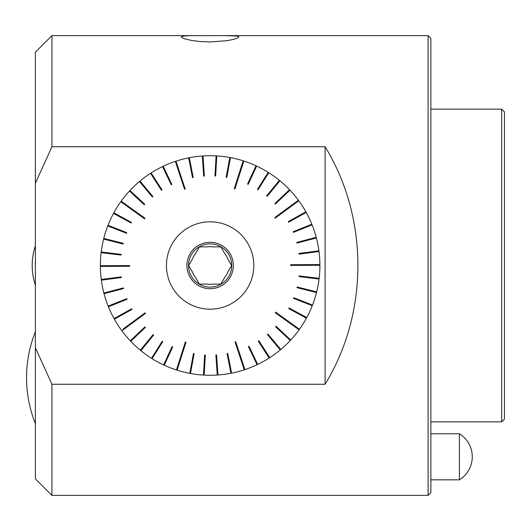 <?xml version="1.0" encoding="UTF-8"?>
<svg xmlns="http://www.w3.org/2000/svg" width="531" height="531" viewBox="0 0 531 531"><rect width="100%" height="100%" fill="white"/><g stroke="black" fill="none" stroke-linecap="round" stroke-linejoin="round"><path stroke-width="0.8" d="M459.395 433.774L459.395 479.838A27.041 27.041 0 0 0 459.395 433.774L430.873 433.774M227.779 258.862L231.609 265.5L227.779 258.862A18.857 18.857 0 0 0 224.699 253.533L220.869 246.895L224.699 253.533M224.699 277.467L220.869 284.105L224.699 277.467A18.857 18.857 0 0 0 227.779 272.137L231.609 265.5L227.779 272.137M207.057 284.105L199.39 284.105L207.057 284.105A18.857 18.857 0 0 0 213.21 284.105L220.869 284.105M192.481 272.137L188.651 265.5L192.481 272.137A18.857 18.857 0 0 0 195.561 277.467L199.39 284.105L195.561 277.467M195.561 253.533L199.39 246.895L195.561 253.533A18.857 18.857 0 0 0 192.481 258.862L188.651 265.5L192.481 258.862M121.46 330.209A109.771 109.771 0 0 1 114.384 319.191L131.98 309.394L131.648 308.79L114.052 318.587A109.771 109.771 0 0 1 108.41 306.765L127.095 299.252L126.836 298.614L108.151 306.121A109.771 109.771 0 0 1 104.043 293.689L123.517 288.579L123.345 287.915L103.864 293.026A109.771 109.771 0 0 1 101.348 280.169L121.307 277.54L121.221 276.857L101.255 279.485A109.771 109.771 0 0 1 100.366 266.423L102.357 266.409A107.78 107.78 0 0 1 102.357 265.719L100.359 265.732A109.771 109.771 0 0 1 101.116 252.656L121.108 255.072L121.187 254.389L101.195 251.973A109.771 109.771 0 0 1 103.585 239.096L123.112 244.001L123.285 243.331L103.751 238.426A109.771 109.771 0 0 1 107.733 225.947L126.497 233.262L126.743 232.618L107.985 225.303A109.771 109.771 0 0 1 113.501 213.429L131.197 223.033L131.522 222.429L113.826 212.818A109.771 109.771 0 0 1 120.789 201.727L122.409 202.888A107.78 107.78 0 0 1 122.807 202.331L121.187 201.163A109.771 109.771 0 0 1 129.484 191.027L144.233 204.74L144.704 204.229L129.956 190.523A109.771 109.771 0 0 1 139.454 181.509L152.37 196.961L152.901 196.516L139.985 181.064A109.771 109.771 0 0 1 150.538 173.312L161.417 190.257L161.995 189.886L151.116 172.94A109.771 109.771 0 0 1 162.559 166.568L171.234 184.748L171.852 184.449L163.183 166.276A109.771 109.771 0 0 1 175.336 161.391L175.96 163.282A107.78 107.78 0 0 1 176.617 163.063L175.993 161.172A109.771 109.771 0 0 1 188.658 157.846L192.534 177.613L193.211 177.48L189.335 157.714A109.771 109.771 0 0 1 202.318 156.008L203.692 176.1L204.382 176.053L203.008 155.961A109.771 109.771 0 0 1 216.104 155.888L214.949 175.993L215.632 176.033L216.794 155.928A109.771 109.771 0 0 1 229.797 157.501L226.126 177.308L226.803 177.427L230.474 157.627A109.771 109.771 0 0 1 243.178 160.82L242.567 162.718A107.78 107.78 0 0 1 243.225 162.931L243.835 161.032A109.771 109.771 0 0 1 256.035 165.785L247.559 184.051L248.183 184.343L256.659 166.077A109.771 109.771 0 0 1 268.168 172.329L257.469 189.388L258.053 189.753L268.752 172.694A109.771 109.771 0 0 1 279.392 180.334L266.635 195.919L267.173 196.357L279.923 180.772A109.771 109.771 0 0 1 289.521 189.686L274.912 203.552L275.383 204.05L289.992 190.191A109.771 109.771 0 0 1 298.395 200.233L296.789 201.415A107.78 107.78 0 0 1 297.194 201.972L298.8 200.791A109.771 109.771 0 0 1 305.876 211.809L288.28 221.606L288.618 222.21L306.214 212.413A109.771 109.771 0 0 1 311.85 224.235L293.165 231.748L293.424 232.386L312.109 224.879A109.771 109.771 0 0 1 316.224 237.311L296.743 242.421L296.922 243.085L316.396 237.974A109.771 109.771 0 0 1 318.919 250.831L298.953 253.46L299.046 254.143L319.012 251.515A109.771 109.771 0 0 1 319.901 264.577L317.903 264.591A107.78 107.78 0 0 1 317.91 265.281L319.901 265.268A109.771 109.771 0 0 1 319.151 278.344L299.159 275.928L299.072 276.611L319.065 279.027A109.771 109.771 0 0 1 316.682 291.904L297.148 286.999L296.982 287.669L316.509 292.574A109.771 109.771 0 0 1 312.527 305.053L293.769 297.738L293.517 298.382L312.281 305.697A109.771 109.771 0 0 1 306.765 317.571L289.07 307.967L288.738 308.571L306.433 318.182A109.771 109.771 0 0 1 299.477 329.273L297.858 328.112A107.78 107.78 0 0 1 297.453 328.669L299.072 329.837A109.771 109.771 0 0 1 290.782 339.973L276.027 326.26L275.556 326.771L290.311 340.477A109.771 109.771 0 0 1 280.813 349.491L267.889 334.039L267.365 334.484L280.282 349.936A109.771 109.771 0 0 1 269.788 357.642L258.849 340.743L258.265 341.114L269.144 358.06A109.771 109.771 0 0 1 257.701 364.432L249.032 346.252L248.408 346.551L257.077 364.724A109.771 109.771 0 0 1 244.93 369.609L244.3 367.717A107.78 107.78 0 0 1 243.649 367.937L244.273 369.828A109.771 109.771 0 0 1 231.602 373.154L227.726 353.387L227.049 353.52L230.925 373.286A109.771 109.771 0 0 1 217.942 374.992L216.575 354.9L215.885 354.947L217.252 375.039A109.771 109.771 0 0 1 204.156 375.112L205.318 355.007L204.627 354.967L203.473 375.072A109.771 109.771 0 0 1 190.47 373.499L194.14 353.692L193.457 353.573L189.786 373.373A109.771 109.771 0 0 1 177.088 370.18L177.693 368.282A107.78 107.78 0 0 1 177.035 368.069L176.431 369.968A109.771 109.771 0 0 1 164.225 365.215L172.708 346.949L172.077 346.657L163.601 364.923A109.771 109.771 0 0 1 152.092 358.671L162.791 341.612L162.207 341.247L151.508 358.306A109.771 109.771 0 0 1 140.874 350.666L153.625 335.081L153.094 334.643L140.337 350.228A109.771 109.771 0 0 1 130.745 341.314L145.355 327.448L144.877 326.95L130.268 340.809A109.771 109.771 0 0 1 121.871 330.767L123.477 329.585A107.78 107.78 0 0 1 123.066 329.028L145.102 312.839L123.066 329.028M130.745 341.314L132.192 339.94A107.78 107.78 0 0 1 131.715 339.442L130.268 340.809M140.874 350.666L142.135 349.119A107.78 107.78 0 0 1 141.604 348.688L140.337 350.228M152.092 358.671L153.154 356.985A107.78 107.78 0 0 1 152.57 356.62L151.508 358.306M164.225 365.215L165.068 363.403A107.78 107.78 0 0 1 164.444 363.111L163.601 364.923M190.47 373.499L190.828 371.534A107.78 107.78 0 0 1 190.151 371.408L189.786 373.373M204.156 375.112L204.276 373.12A107.78 107.78 0 0 1 203.585 373.081L203.473 375.072M217.942 374.992L217.81 373.008A107.78 107.78 0 0 1 217.119 373.054L217.252 375.039M231.602 373.154L231.217 371.196A107.78 107.78 0 0 1 230.54 371.328L230.925 373.286M257.701 364.432L256.845 362.627A107.78 107.78 0 0 1 256.221 362.925L257.077 364.724M269.788 357.642A109.771 109.771 0 0 1 269.728 357.688L268.646 356.009A107.78 107.78 0 0 1 268.069 356.381L269.144 358.06M280.813 349.491L279.532 347.964A107.78 107.78 0 0 1 279.001 348.402L280.282 349.936M290.782 339.973L289.315 338.612A107.78 107.78 0 0 1 288.851 339.117L290.311 340.477M306.765 317.571L305.013 316.622A107.78 107.78 0 0 1 304.681 317.233L306.433 318.182M312.527 305.053L310.675 304.329A107.78 107.78 0 0 1 310.423 304.973L312.281 305.697M316.682 291.904L314.744 291.419A107.78 107.78 0 0 1 314.578 292.09L316.509 292.574M319.151 278.344L317.173 278.105A107.78 107.78 0 0 1 317.087 278.788L319.065 279.027M318.919 250.831L316.941 251.09A107.78 107.78 0 0 1 317.034 251.774L319.012 251.515M316.224 237.311L314.292 237.815A107.78 107.78 0 0 1 314.471 238.485L316.396 237.974M311.85 224.235L310.004 224.978A107.78 107.78 0 0 1 310.257 225.622L312.109 224.879M305.876 211.809L304.137 212.785A107.78 107.78 0 0 1 304.469 213.382L306.214 212.413M289.521 189.686L288.074 191.06A107.78 107.78 0 0 1 288.545 191.558L289.992 190.191M279.392 180.334L278.131 181.881A107.78 107.78 0 0 1 278.662 182.312L279.923 180.772M268.168 172.329L267.113 174.015A107.78 107.78 0 0 1 267.697 174.38L268.752 172.694M256.035 165.785L255.199 167.597A107.78 107.78 0 0 1 255.823 167.889L256.659 166.077M229.797 157.501L229.432 159.466A107.78 107.78 0 0 1 230.109 159.592L230.474 157.627M216.104 155.888L215.991 157.88A107.78 107.78 0 0 1 216.681 157.919L216.794 155.928M202.318 156.008L202.457 157.992A107.78 107.78 0 0 1 203.147 157.946L203.008 155.961M188.658 157.846L189.043 159.804A107.78 107.78 0 0 1 189.72 159.672L189.335 157.714M162.559 166.568L163.422 168.373A107.78 107.78 0 0 1 164.046 168.075L163.183 166.276M150.538 173.312L151.614 174.991A107.78 107.78 0 0 1 152.198 174.619L151.116 172.94M139.454 181.509L140.735 183.036A107.78 107.78 0 0 1 141.259 182.598L139.985 181.064M129.484 191.027L130.945 192.388A107.78 107.78 0 0 1 131.416 191.883L129.956 190.523M113.501 213.429L115.247 214.378A107.78 107.78 0 0 1 115.579 213.767L113.826 212.818M107.733 225.947L109.592 226.671A107.78 107.78 0 0 1 109.844 226.027L107.985 225.303M103.585 239.096L105.516 239.581A107.78 107.78 0 0 1 105.682 238.91L103.751 238.426M101.116 252.656L103.094 252.895A107.78 107.78 0 0 1 103.173 252.212L101.195 251.973M101.348 280.169L103.319 279.91A107.78 107.78 0 0 1 103.233 279.226L101.255 279.485M104.043 293.689L105.968 293.185A107.78 107.78 0 0 1 105.795 292.515L103.864 293.026M108.41 306.765L110.262 306.022A107.78 107.78 0 0 1 110.003 305.378L108.151 306.121M114.384 319.191L116.13 318.215A107.78 107.78 0 0 1 115.791 317.618L114.052 318.587M325.098 146.742L325.098 384.258L51.938 384.258L35.378 347.759L35.378 183.241L51.938 146.742L325.098 146.742C368.819 218.049 368.819 312.951 325.098 384.258M428.112 35.623L430.873 38.378L430.873 492.622L428.112 495.377L428.112 35.623L224.6 35.623L236.468 36.008L238.791 36.739L237.934 37.874L233.972 39.287L227.235 40.675L210.13 41.949L199.762 41.498L191.684 40.449L185.485 39.062L181.96 37.661L181.39 36.964L181.682 36.559L184.642 35.909L190.443 35.657L224.6 35.623M501.689 109.14L504.45 111.902L504.45 419.098L501.689 421.86L501.689 109.14L430.873 109.14M51.938 384.258L51.938 495.377L428.112 495.377M195.66 35.623L51.938 35.623L51.938 146.742M35.378 183.241L35.378 52.177L51.938 35.623M51.938 495.377L35.378 478.823L35.378 347.759M233.872 302.172A43.688 43.688 0 0 0 231.005 227.122A43.688 43.688 0 0 0 166.442 265.5A43.688 43.688 0 0 0 233.872 302.172M299.072 329.837L275.25 312.719L275.655 312.155L299.477 329.273M319.901 265.268L290.57 265.42L290.563 264.73L319.901 264.577M298.8 200.791L275.164 218.161L274.753 217.604L298.395 200.233M243.835 161.032L234.914 188.976L234.257 188.764L243.178 160.82M175.993 161.172L185.2 189.023L184.549 189.242L175.336 161.391M121.187 201.163L145.009 218.281L144.611 218.845L120.789 201.727M100.359 265.732L129.697 265.58L129.697 266.27L100.366 266.423M121.871 330.767L145.507 313.396L145.102 312.839M176.431 369.968L185.346 342.024L186.003 342.236L177.088 370.18M244.273 369.828L235.06 341.977L235.718 341.758L244.93 369.609M123.477 329.585L145.507 313.396M177.035 368.069L185.346 342.024M177.693 368.282L186.003 342.236M243.649 367.937L235.06 341.977M244.3 367.717L235.718 341.758M297.453 328.669L275.25 312.719M297.858 328.112L275.655 312.155M317.91 265.281L290.57 265.42M317.903 264.591L290.563 264.73M297.194 201.972L275.164 218.161M296.789 201.415L274.753 217.604M243.225 162.931L234.914 188.976M242.567 162.718L234.257 188.764M176.617 163.063L185.2 189.023M175.96 163.282L184.549 189.242M122.807 202.331L145.009 218.281M122.409 202.888L144.611 218.845M102.357 265.719L129.697 265.58M102.357 266.409L129.697 266.27M144.877 326.95L131.715 339.442M145.355 327.448L132.192 339.94M153.094 334.643L141.604 348.688M153.625 335.081L142.135 349.119M162.207 341.247L152.57 356.62M162.791 341.612L153.154 356.985M172.077 346.657L164.444 363.111M172.708 346.949L165.068 363.403M193.457 353.573L190.151 371.408M194.14 353.692L190.828 371.534M204.627 354.967L203.585 373.081M205.318 355.007L204.276 373.12M215.885 354.947L217.119 373.054M216.575 354.9L217.81 373.008M227.049 353.52L230.54 371.328M227.726 353.387L231.217 371.196M248.408 346.551L256.221 362.925M249.032 346.252L256.845 362.627M258.265 341.114L268.069 356.381M269.728 357.688L268.646 356.009M267.365 334.484L279.001 348.402M267.889 334.039L279.532 347.964M275.556 326.771L288.851 339.117M276.027 326.26L289.315 338.612M288.738 308.571L304.681 317.233M289.07 307.967L305.013 316.622M293.517 298.382L310.423 304.973M293.769 297.738L310.675 304.329M296.982 287.669L314.578 292.09M297.148 286.999L314.744 291.419M299.072 276.611L317.087 278.788M299.159 275.928L317.173 278.105M299.046 254.143L317.034 251.774M298.953 253.46L316.941 251.09M296.922 243.085L314.471 238.485M296.743 242.421L314.292 237.815M293.424 232.386L310.257 225.622M293.165 231.748L310.004 224.978M288.618 222.21L304.469 213.382M288.28 221.606L304.137 212.785M275.383 204.05L288.545 191.558M274.912 203.552L288.074 191.06M267.173 196.357L278.662 182.312M266.635 195.919L278.131 181.881M258.053 189.753L267.697 174.38M257.469 189.388L267.113 174.015M248.183 184.343L255.823 167.889M247.559 184.051L255.199 167.597M226.803 177.427L230.109 159.592M226.126 177.308L229.432 159.466M215.632 176.033L216.681 157.919M214.949 175.993L215.991 157.88M204.382 176.053L203.147 157.946M203.692 176.1L202.457 157.992M193.211 177.48L189.72 159.672M192.534 177.613L189.043 159.804M171.852 184.449L164.046 168.075M171.234 184.748L163.422 168.373M161.995 189.886L152.198 174.619M161.417 190.257L151.614 174.991M152.901 196.516L141.259 182.598M152.37 196.961L140.735 183.036M144.704 204.229L131.416 191.883M144.233 204.74L130.945 192.388M131.522 222.429L115.579 213.767M131.197 223.033L115.247 214.378M126.743 232.618L109.844 226.027M126.497 233.262L109.592 226.671M123.285 243.331L105.682 238.91M123.112 244.001L105.516 239.581M121.187 254.389L103.173 252.212M121.108 255.072L103.094 252.895M121.221 276.857L103.233 279.226M121.307 277.54L103.319 279.91M123.345 287.915L105.795 292.515M123.517 288.579L105.968 293.185M126.836 298.614L110.003 305.378M127.095 299.252L110.262 306.022M131.648 308.79L115.791 317.618M131.98 309.394L116.13 318.215M213.21 246.895L220.869 246.895L213.21 246.895A18.857 18.857 0 0 0 207.057 246.895L199.39 246.895M231.748 265.5A21.612 21.612 0 0 0 199.324 246.782A21.612 21.612 0 0 0 199.324 284.218A21.612 21.612 0 0 0 231.748 265.5M233.341 265.5A23.205 23.205 0 0 1 198.528 285.598A23.205 23.205 0 0 1 198.528 245.402A23.205 23.205 0 0 1 233.341 265.5M430.873 421.86L501.689 421.86M35.378 245.807A62.545 62.545 0 0 0 35.378 285.193M35.378 331.722A124.168 124.168 0 0 0 35.378 423.698M430.873 479.838L459.395 479.838"/></g></svg>
